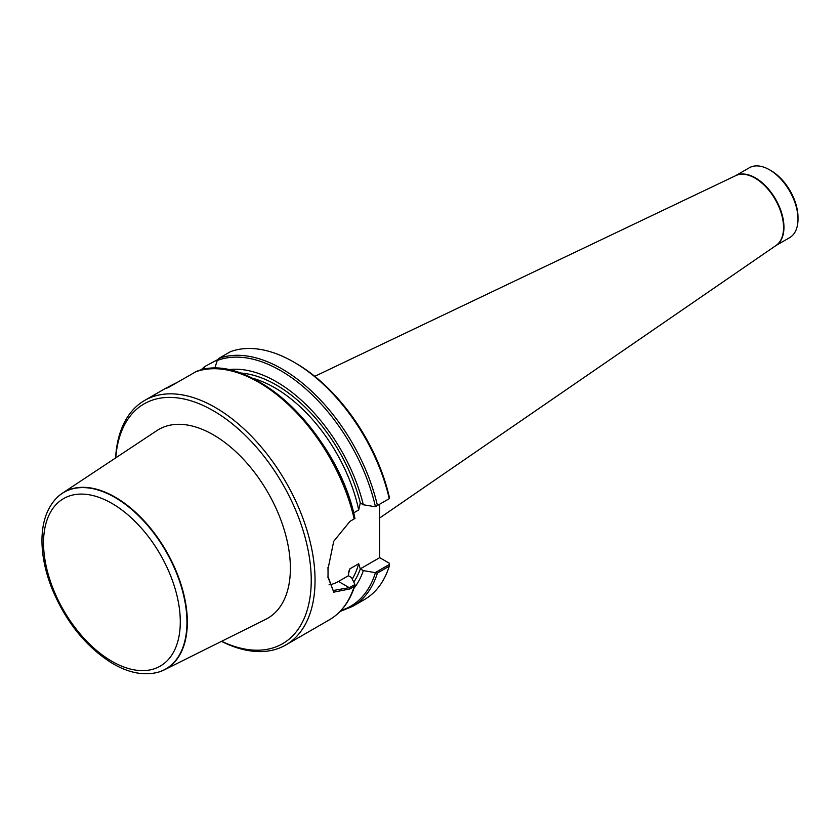 <?xml version="1.0" encoding="UTF-8"?>
<svg xmlns="http://www.w3.org/2000/svg" width="840" height="840" viewBox="0 0 840 840"><rect width="100%" height="100%" fill="white"/><g stroke="black" fill="none" stroke-linecap="round" stroke-linejoin="round"><path stroke-width="1.26" d="M293.811 362.072L295.712 363.163A138.484 79.958 60 0 1 389.393 497.385L389.256 498.666A141.172 81.501 60 0 0 293.811 362.072A141.172 81.501 60 0 0 230.433 351.687L218.6 358.522A141.172 81.501 60 0 1 377.423 505.502L389.256 498.666M389.435 564.428L389.256 566.212L377.423 573.048L375.26 572.618L389.435 564.428L389.393 563.251L379.691 557.655L379.691 504.189M217.571 359.688L204.645 366.608M204.855 366.461L204.509 367.846L205.453 369.243M227.724 369.757A129.507 74.77 60 0 1 363.321 504.756L375.26 506.751L377.423 505.502M214.736 368.519L217.224 360.507L218.6 358.522M327.968 577.206L333.197 590.51L349.23 587.643L354.921 584.567L354.186 586.457L349.955 588.903L333.743 592.158L327.989 576.502A141.172 81.501 -120 0 0 328.041 572.838A141.172 81.501 -120 0 0 327.989 569.121L333.711 541.317L349.955 521.356L354.921 518.49A140.049 80.861 60 0 0 223.954 369.453M177.398 382.316C166.435 387.776 163.506 389.466 168.599 387.387L195.804 371.774M115.595 457.957A141.172 81.501 60 0 1 144.638 400.449A141.172 81.501 60 0 1 285.81 481.961A141.172 81.501 60 0 1 285.81 644.973A141.172 81.501 60 0 1 221.487 641.372M144.638 400.449L166.226 387.986L168.599 387.387M363.321 504.756L360.276 502.992L358.701 509.954L353.588 512.904M389.256 566.212A141.172 81.501 60 0 1 364.392 599.592L352.569 606.428L340.011 611.52M354.9 584.367L351.445 577.479L348.401 575.726L348.883 571.274L349.881 568.837L358.701 563.735L360.276 568.859L363.321 570.623L375.26 572.618M363.321 570.623A129.507 74.77 60 0 1 353.934 588.357M354.921 584.567L354.858 585.553M115.752 457.853A138.484 79.958 60 0 1 216.101 412.388A138.484 79.958 60 0 1 311.199 577.111A138.484 79.958 60 0 1 221.655 641.277M164.367 669.827L265.85 619.259A109.001 62.927 -120 0 0 285.033 532.623A109.001 62.927 -120 0 0 213.318 434.816A109.001 62.927 -120 0 0 156.922 430.584L62.391 493.195A102.039 58.916 60 0 1 115.185 497.144A102.039 58.916 60 0 1 182.322 588.714A102.039 58.916 60 0 1 164.367 669.827A102.039 58.916 60 0 1 157.29 672.441A102.039 58.916 60 0 1 157.112 672.483M329.06 584.787A35.858 20.696 120 0 0 338.499 581.438L348.401 575.726M327.968 567.336L327.989 568.061A139.828 80.734 60 0 1 328.041 571.746L328.041 572.838M360.276 568.859L379.691 557.655M775.845 245.616L789.642 237.647A40.331 23.289 -120 0 0 798 219.177A40.331 23.289 -120 0 0 769.482 169.775A40.331 23.289 -120 0 0 749.312 167.779L735.514 175.749M771.068 170.698L769.482 169.775L771.068 170.698A38.094 21.997 60 0 1 798 217.35L798 219.177M56.459 498.152A102.039 58.916 60 0 1 56.585 498.015A102.039 58.916 60 0 1 62.391 493.195M202.146 369.883A140.049 80.861 60 0 1 204.509 367.846M217.224 360.507A140.049 80.861 60 0 1 375.417 506.656M195.363 371.942A141.172 81.501 60 0 1 354.186 518.91M354.186 586.457A141.172 81.501 60 0 1 329.332 619.847L285.81 644.973M239.852 372.981A125.486 72.45 60 0 1 360.329 503.024M377.423 573.048A141.172 81.501 60 0 1 352.569 606.428M375.417 572.733A140.049 80.861 60 0 1 341.03 610.449M360.329 568.89A125.486 72.45 60 0 1 353.776 582.13M358.701 563.735A123.249 71.159 60 0 1 352.244 579.075M252.315 378.179A123.249 71.159 60 0 1 358.701 509.954M349.986 568.764A123.249 71.159 60 0 1 348.537 573.352M338.499 581.438L349.23 587.643L349.955 588.903M327.989 568.061L327.989 569.121M379.691 517.986L776.087 245.448A40.352 23.3 -120 0 0 781.126 212.835A40.352 23.3 -120 0 0 755.013 178.112A40.352 23.3 -120 0 0 735.777 175.623L314.769 376.331M775.898 245.574A40.331 23.289 -120 0 0 781.694 213.161A40.331 23.289 -120 0 0 755.423 177.891A40.331 23.289 -120 0 0 735.567 175.728M111.909 661.311A96.695 55.829 -120 0 0 171.129 577.07A96.695 55.829 -120 0 0 52.7 508.694A96.695 55.829 -120 0 0 111.909 661.311M156.933 672.525C143.262 675.675 128.625 672.756 113.022 663.768C86.216 647.283 65.782 622.01 51.713 587.969C44.856 570.392 41.622 553.697 42 537.894C42.504 521.157 47.282 507.948 56.333 498.278A101.945 58.852 60 0 1 165.837 551.219A101.945 58.852 60 0 1 156.933 672.525L157.29 672.441M200.708 370.23L204.708 366.555M354.963 518.532C337.743 432.401 247.947 348.474 195.521 371.858M354.879 585.49C349.923 601.272 341.407 612.727 329.332 619.847M327.968 577.71L327.968 576.66"/></g></svg>
